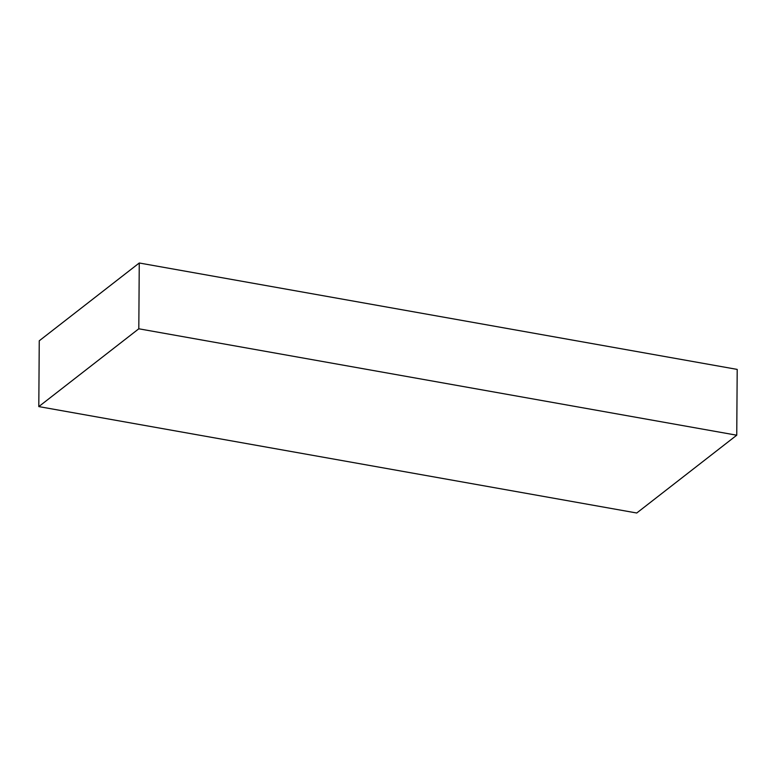 <?xml version="1.0" encoding="UTF-8"?>
<svg xmlns="http://www.w3.org/2000/svg" width="776" height="776" viewBox="0 0 776 776"><rect width="100%" height="100%" fill="white"/><g stroke="black" fill="none" stroke-linecap="round" stroke-linejoin="round"><path stroke-width="1.16" d="M139.263 262.996L39.256 340.79L38.8 406.595L138.807 328.791L736.744 435.21L737.2 369.405L139.263 262.996L138.807 328.791M38.8 406.595L636.737 513.004L736.744 435.21"/></g></svg>
